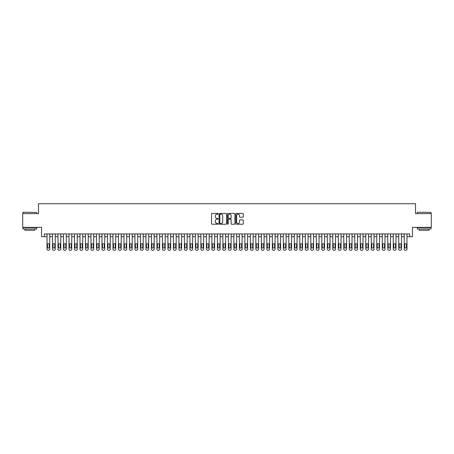 <?xml version="1.0" encoding="UTF-8"?>
<svg xmlns="http://www.w3.org/2000/svg" width="454" height="454" viewBox="0 0 454 454"><rect width="100%" height="100%" fill="white"/><g stroke="black" fill="none" stroke-linecap="round" stroke-linejoin="round"><path stroke-width="0.68" d="M218.209 213.823A0.38 0.38 0 0 0 217.829 213.442L212.097 213.442A0.539 0.539 0 0 0 211.558 213.982L211.558 223.691A0.539 0.539 0 0 0 212.097 224.231L217.829 224.231A0.38 0.38 0 0 0 218.209 223.856A0.38 0.38 0 0 0 217.829 223.476L217.086 223.476A1.725 1.725 0 0 1 215.361 221.751L215.361 220.945A1.725 1.725 0 0 1 217.086 219.214L217.829 219.214A0.38 0.38 0 0 0 218.209 218.839A0.38 0.38 0 0 0 217.829 218.459L217.086 218.459A1.725 1.725 0 0 1 215.361 216.734L215.361 215.928A1.725 1.725 0 0 1 217.086 214.197L217.829 214.197A0.38 0.38 0 0 0 218.209 213.823M242.765 217.25A0.539 0.539 0 0 0 243.304 216.706L243.304 213.982A0.539 0.539 0 0 0 242.765 213.442L236.398 213.442A0.539 0.539 0 0 0 235.859 213.982L235.859 223.691A0.539 0.539 0 0 0 236.398 224.231L242.765 224.231A0.539 0.539 0 0 0 243.304 223.691L243.304 220.406A0.539 0.539 0 0 0 242.765 219.867L240.041 219.867A0.539 0.539 0 0 0 239.502 220.406L239.502 222.034A1.441 1.441 0 0 1 238.061 223.476A1.441 1.441 0 0 1 236.613 222.034L236.613 215.644A1.441 1.441 0 0 1 238.061 214.197A1.441 1.441 0 0 1 239.502 215.644L239.502 216.706A0.539 0.539 0 0 0 240.041 217.25L242.765 217.25M409.729 236.699L412.476 236.699L412.476 227.358L431.3 227.358L431.3 213.618L415.501 213.618L415.501 203.727L38.499 203.727L38.499 213.618L22.7 213.618L22.7 227.358L41.524 227.358L41.524 236.699L47.017 236.699L47.017 249.172A1.101 1.101 0 0 0 48.118 250.273L48.669 250.273A1.101 1.101 0 0 0 49.764 249.172L49.764 236.699L52.516 236.699L52.516 249.172A1.101 1.101 0 0 0 53.612 250.273L54.162 250.273A1.101 1.101 0 0 0 55.263 249.172L55.263 236.699L58.01 236.699L58.01 249.172A1.101 1.101 0 0 0 59.111 250.273L59.656 250.273A1.101 1.101 0 0 0 60.757 249.172L60.757 236.699L63.503 236.699L63.503 249.172A1.101 1.101 0 0 0 64.604 250.273L65.155 250.273A1.101 1.101 0 0 0 66.256 249.172L66.256 236.699L69.002 236.699L69.002 249.172A1.101 1.101 0 0 0 70.098 250.273L70.648 250.273A1.101 1.101 0 0 0 71.749 249.172L71.749 236.699L74.496 236.699L74.496 249.172A1.101 1.101 0 0 0 75.597 250.273L76.147 250.273A1.101 1.101 0 0 0 77.242 249.172L77.242 236.699L79.989 236.699L79.989 249.172A1.101 1.101 0 0 0 81.09 250.273L81.641 250.273A1.101 1.101 0 0 0 82.742 249.172L82.742 236.699L85.488 236.699L85.488 249.172A1.101 1.101 0 0 0 86.589 250.273L87.134 250.273A1.101 1.101 0 0 0 88.235 249.172L88.235 236.699L90.982 236.699L90.982 249.172A1.101 1.101 0 0 0 92.083 250.273L92.633 250.273A1.101 1.101 0 0 0 93.728 249.172L93.728 236.699L96.481 236.699L96.481 249.172A1.101 1.101 0 0 0 97.576 250.273L98.126 250.273A1.101 1.101 0 0 0 99.227 249.172L99.227 236.699L101.974 236.699L101.974 249.172A1.101 1.101 0 0 0 103.075 250.273L103.626 250.273A1.101 1.101 0 0 0 104.721 249.172L104.721 236.699L107.467 236.699L107.467 249.172A1.101 1.101 0 0 0 108.568 250.273L109.119 250.273A1.101 1.101 0 0 0 110.22 249.172L110.22 236.699L112.967 236.699L112.967 249.172A1.101 1.101 0 0 0 114.067 250.273L114.612 250.273A1.101 1.101 0 0 0 115.713 249.172L115.713 236.699L118.46 236.699L118.46 249.172A1.101 1.101 0 0 0 119.561 250.273L120.111 250.273A1.101 1.101 0 0 0 121.207 249.172L121.207 236.699L123.959 236.699L123.959 249.172A1.101 1.101 0 0 0 125.054 250.273L125.605 250.273A1.101 1.101 0 0 0 126.706 249.172L126.706 236.699L129.452 236.699L129.452 249.172A1.101 1.101 0 0 0 130.553 250.273L131.104 250.273A1.101 1.101 0 0 0 132.199 249.172L132.199 236.699L134.946 236.699L134.946 249.172A1.101 1.101 0 0 0 136.047 250.273L136.597 250.273A1.101 1.101 0 0 0 137.698 249.172L137.698 236.699L140.445 236.699L140.445 249.172A1.101 1.101 0 0 0 141.54 250.273L142.091 250.273A1.101 1.101 0 0 0 143.192 249.172L143.192 236.699L145.938 236.699L145.938 249.172A1.101 1.101 0 0 0 147.039 250.273L147.59 250.273A1.101 1.101 0 0 0 148.685 249.172L148.685 236.699L151.437 236.699L151.437 249.172A1.101 1.101 0 0 0 152.533 250.273L153.083 250.273A1.101 1.101 0 0 0 154.184 249.172L154.184 236.699L156.931 236.699L156.931 249.172A1.101 1.101 0 0 0 158.032 250.273L158.582 250.273A1.101 1.101 0 0 0 159.677 249.172L159.677 236.699L162.424 236.699L162.424 249.172A1.101 1.101 0 0 0 163.525 250.273L164.076 250.273A1.101 1.101 0 0 0 165.177 249.172L165.177 236.699L167.923 236.699L167.923 249.172A1.101 1.101 0 0 0 169.019 250.273L169.569 250.273A1.101 1.101 0 0 0 170.67 249.172L170.67 236.699L173.417 236.699L173.417 249.172A1.101 1.101 0 0 0 174.518 250.273L175.068 250.273A1.101 1.101 0 0 0 176.163 249.172L176.163 236.699L178.916 236.699L178.916 249.172A1.101 1.101 0 0 0 180.011 250.273L180.561 250.273A1.101 1.101 0 0 0 181.662 249.172L181.662 236.699L184.409 236.699L184.409 249.172A1.101 1.101 0 0 0 185.51 250.273L186.055 250.273A1.101 1.101 0 0 0 187.156 249.172L187.156 236.699L189.903 236.699L189.903 249.172A1.101 1.101 0 0 0 191.003 250.273L191.554 250.273A1.101 1.101 0 0 0 192.655 249.172L192.655 236.699L195.402 236.699L195.402 249.172A1.101 1.101 0 0 0 196.497 250.273L197.047 250.273A1.101 1.101 0 0 0 198.148 249.172L198.148 236.699L200.895 236.699L200.895 249.172A1.101 1.101 0 0 0 201.996 250.273L202.546 250.273A1.101 1.101 0 0 0 203.642 249.172L203.642 236.699L206.394 236.699L206.394 249.172A1.101 1.101 0 0 0 207.489 250.273L208.04 250.273A1.101 1.101 0 0 0 209.141 249.172L209.141 236.699L211.887 236.699L211.887 249.172A1.101 1.101 0 0 0 212.988 250.273L213.533 250.273A1.101 1.101 0 0 0 214.634 249.172L214.634 236.699L217.381 236.699L217.381 249.172A1.101 1.101 0 0 0 218.482 250.273L219.032 250.273A1.101 1.101 0 0 0 220.133 249.172L220.133 236.699L222.88 236.699L222.88 249.172A1.101 1.101 0 0 0 223.975 250.273L224.526 250.273A1.101 1.101 0 0 0 225.627 249.172L225.627 236.699L228.373 236.699L228.373 249.172A1.101 1.101 0 0 0 229.474 250.273L230.025 250.273A1.101 1.101 0 0 0 231.12 249.172L231.12 236.699L233.867 236.699L233.867 249.172A1.101 1.101 0 0 0 234.968 250.273L235.518 250.273A1.101 1.101 0 0 0 236.619 249.172L236.619 236.699L239.366 236.699L239.366 249.172A1.101 1.101 0 0 0 240.467 250.273L241.012 250.273A1.101 1.101 0 0 0 242.113 249.172L242.113 236.699L244.859 236.699L244.859 249.172A1.101 1.101 0 0 0 245.96 250.273L246.511 250.273A1.101 1.101 0 0 0 247.606 249.172L247.606 236.699L250.358 236.699L250.358 249.172A1.101 1.101 0 0 0 251.454 250.273L252.004 250.273A1.101 1.101 0 0 0 253.105 249.172L253.105 236.699L255.852 236.699L255.852 249.172A1.101 1.101 0 0 0 256.953 250.273L257.503 250.273A1.101 1.101 0 0 0 258.598 249.172L258.598 236.699L261.345 236.699L261.345 249.172A1.101 1.101 0 0 0 262.446 250.273L262.997 250.273A1.101 1.101 0 0 0 264.097 249.172L264.097 236.699L266.844 236.699L266.844 249.172A1.101 1.101 0 0 0 267.945 250.273L268.49 250.273A1.101 1.101 0 0 0 269.591 249.172L269.591 236.699L272.338 236.699L272.338 249.172A1.101 1.101 0 0 0 273.439 250.273L273.989 250.273A1.101 1.101 0 0 0 275.084 249.172L275.084 236.699L277.837 236.699L277.837 249.172A1.101 1.101 0 0 0 278.932 250.273L279.482 250.273A1.101 1.101 0 0 0 280.583 249.172L280.583 236.699L283.33 236.699L283.33 249.172A1.101 1.101 0 0 0 284.431 250.273L284.981 250.273A1.101 1.101 0 0 0 286.077 249.172L286.077 236.699L288.823 236.699L288.823 249.172A1.101 1.101 0 0 0 289.924 250.273L290.475 250.273A1.101 1.101 0 0 0 291.576 249.172L291.576 236.699L294.323 236.699L294.323 249.172A1.101 1.101 0 0 0 295.418 250.273L295.968 250.273A1.101 1.101 0 0 0 297.069 249.172L297.069 236.699L299.816 236.699L299.816 249.172A1.101 1.101 0 0 0 300.917 250.273L301.467 250.273A1.101 1.101 0 0 0 302.563 249.172L302.563 236.699L305.315 236.699L305.315 249.172A1.101 1.101 0 0 0 306.41 250.273L306.961 250.273A1.101 1.101 0 0 0 308.062 249.172L308.062 236.699L310.808 236.699L310.808 249.172A1.101 1.101 0 0 0 311.909 250.273L312.46 250.273A1.101 1.101 0 0 0 313.555 249.172L313.555 236.699L316.302 236.699L316.302 249.172A1.101 1.101 0 0 0 317.403 250.273L317.953 250.273A1.101 1.101 0 0 0 319.054 249.172L319.054 236.699L321.801 236.699L321.801 249.172A1.101 1.101 0 0 0 322.896 250.273L323.447 250.273A1.101 1.101 0 0 0 324.548 249.172L324.548 236.699L327.294 236.699L327.294 249.172A1.101 1.101 0 0 0 328.395 250.273L328.946 250.273A1.101 1.101 0 0 0 330.041 249.172L330.041 236.699L332.793 236.699L332.793 249.172A1.101 1.101 0 0 0 333.889 250.273L334.439 250.273A1.101 1.101 0 0 0 335.54 249.172L335.54 236.699L338.287 236.699L338.287 249.172A1.101 1.101 0 0 0 339.388 250.273L339.933 250.273A1.101 1.101 0 0 0 341.033 249.172L341.033 236.699L343.78 236.699L343.78 249.172A1.101 1.101 0 0 0 344.881 250.273L345.432 250.273A1.101 1.101 0 0 0 346.533 249.172L346.533 236.699L349.279 236.699L349.279 249.172A1.101 1.101 0 0 0 350.375 250.273L350.925 250.273A1.101 1.101 0 0 0 352.026 249.172L352.026 236.699L354.773 236.699L354.773 249.172A1.101 1.101 0 0 0 355.874 250.273L356.424 250.273A1.101 1.101 0 0 0 357.519 249.172L357.519 236.699L360.272 236.699L360.272 249.172A1.101 1.101 0 0 0 361.367 250.273L361.917 250.273A1.101 1.101 0 0 0 363.018 249.172L363.018 236.699L365.765 236.699L365.765 249.172A1.101 1.101 0 0 0 366.866 250.273L367.411 250.273A1.101 1.101 0 0 0 368.512 249.172L368.512 236.699L371.259 236.699L371.259 249.172A1.101 1.101 0 0 0 372.359 250.273L372.91 250.273A1.101 1.101 0 0 0 374.011 249.172L374.011 236.699L376.758 236.699L376.758 249.172A1.101 1.101 0 0 0 377.853 250.273L378.403 250.273A1.101 1.101 0 0 0 379.504 249.172L379.504 236.699L382.251 236.699L382.251 249.172A1.101 1.101 0 0 0 383.352 250.273L383.902 250.273A1.101 1.101 0 0 0 384.998 249.172L384.998 236.699L387.744 236.699L387.744 249.172A1.101 1.101 0 0 0 388.845 250.273L389.396 250.273A1.101 1.101 0 0 0 390.497 249.172L390.497 236.699L393.243 236.699L393.243 249.172A1.101 1.101 0 0 0 394.344 250.273L394.889 250.273A1.101 1.101 0 0 0 395.99 249.172L395.99 236.699L398.737 236.699L398.737 249.172A1.101 1.101 0 0 0 399.838 250.273L400.388 250.273A1.101 1.101 0 0 0 401.484 249.172L401.484 236.699L404.236 236.699L404.236 249.172A1.101 1.101 0 0 0 405.331 250.273L405.882 250.273A1.101 1.101 0 0 0 406.983 249.172L406.983 236.699L409.729 236.699L409.729 233.952L44.271 233.952L44.271 236.699M226.529 213.982A0.539 0.539 0 0 0 225.99 213.442L219.623 213.442A0.539 0.539 0 0 0 219.083 213.982L219.083 223.691A0.539 0.539 0 0 0 219.623 224.231L225.99 224.231A0.539 0.539 0 0 0 226.529 223.691L226.529 213.982M228.01 213.442L234.377 213.442A0.539 0.539 0 0 1 234.917 213.982L234.917 223.691A0.539 0.539 0 0 1 234.377 224.231L231.654 224.231A0.539 0.539 0 0 1 231.114 223.691L231.114 219.759A0.539 0.539 0 0 0 230.575 219.214L228.765 219.214A0.539 0.539 0 0 0 228.226 219.759L228.226 223.856A0.38 0.38 0 0 1 227.851 224.231A0.38 0.38 0 0 1 227.471 223.856L227.471 213.982A0.539 0.539 0 0 1 228.01 213.442M220.218 214.197A0.38 0.38 0 0 0 219.838 214.577L219.838 223.101A0.38 0.38 0 0 0 220.218 223.476L221.002 223.476A1.725 1.725 0 0 0 222.727 221.751L222.727 215.928A1.725 1.725 0 0 0 221.002 214.197L220.218 214.197M231.114 215.667A1.441 1.441 0 0 0 229.673 214.226A1.441 1.441 0 0 0 228.226 215.667L228.226 217.92A0.539 0.539 0 0 0 228.765 218.459L230.575 218.459A0.539 0.539 0 0 0 231.114 217.92L231.114 215.667M49.764 233.952L49.764 249.172M47.017 233.952L47.017 249.172M49.27 247.197A0.88 0.88 0 0 1 48.391 248.077A0.88 0.88 0 0 1 47.511 247.197L47.511 244.558A0.88 0.88 0 0 1 48.391 243.679A0.88 0.88 0 0 1 49.27 244.558L49.27 247.197M48.118 250.273L48.669 250.273M23.137 212.245L36.712 212.41L23.137 212.245M29.845 229.003L22.972 229.003L22.972 227.63L36.712 227.63L36.712 229.003L29.845 229.003M34.788 229.003L34.788 230.269L24.896 230.269L24.896 229.003M417.453 212.245L431.028 212.41L417.453 212.245M424.155 229.003L417.288 229.003L417.288 227.63L431.028 227.63L431.028 229.003L424.155 229.003M429.104 229.003L429.104 230.269L419.212 230.269L419.212 229.003M55.263 233.952L55.263 249.172M52.516 233.952L52.516 249.172M54.769 247.197A0.88 0.88 0 0 1 53.89 248.077A0.88 0.88 0 0 1 53.01 247.197L53.01 244.558A0.88 0.88 0 0 1 53.89 243.679A0.88 0.88 0 0 1 54.769 244.558L54.769 247.197M53.612 250.273L54.162 250.273M60.757 233.952L60.757 249.172M58.01 233.952L58.01 249.172M60.263 247.197A0.88 0.88 0 0 1 59.383 248.077A0.88 0.88 0 0 1 58.504 247.197L58.504 244.558A0.88 0.88 0 0 1 59.383 243.679A0.88 0.88 0 0 1 60.263 244.558L60.263 247.197M59.111 250.273L59.656 250.273M66.256 233.952L66.256 249.172M63.503 233.952L63.503 249.172M65.756 247.197A0.88 0.88 0 0 1 64.877 248.077A0.88 0.88 0 0 1 63.997 247.197L63.997 244.558A0.88 0.88 0 0 1 64.877 243.679A0.88 0.88 0 0 1 65.756 244.558L65.756 247.197M64.604 250.273L65.155 250.273M71.749 233.952L71.749 249.172M69.002 233.952L69.002 249.172M71.255 247.197A0.88 0.88 0 0 1 70.376 248.077A0.88 0.88 0 0 1 69.496 247.197L69.496 244.558A0.88 0.88 0 0 1 70.376 243.679A0.88 0.88 0 0 1 71.255 244.558L71.255 247.197M70.098 250.273L70.648 250.273M77.242 233.952L77.242 249.172M74.496 233.952L74.496 249.172M76.749 247.197A0.88 0.88 0 0 1 75.869 248.077A0.88 0.88 0 0 1 74.989 247.197L74.989 244.558A0.88 0.88 0 0 1 75.869 243.679A0.88 0.88 0 0 1 76.749 244.558L76.749 247.197M75.597 250.273L76.147 250.273M82.742 233.952L82.742 249.172M79.989 233.952L79.989 249.172M82.248 247.197A0.88 0.88 0 0 1 81.368 248.077A0.88 0.88 0 0 1 80.489 247.197L80.489 244.558A0.88 0.88 0 0 1 81.368 243.679A0.88 0.88 0 0 1 82.248 244.558L82.248 247.197M81.09 250.273L81.641 250.273M88.235 233.952L88.235 249.172M85.488 233.952L85.488 249.172M87.741 247.197A0.88 0.88 0 0 1 86.862 248.077A0.88 0.88 0 0 1 85.982 247.197L85.982 244.558A0.88 0.88 0 0 1 86.862 243.679A0.88 0.88 0 0 1 87.741 244.558L87.741 247.197M86.589 250.273L87.134 250.273M93.728 233.952L93.728 249.172M90.982 233.952L90.982 249.172M93.235 247.197A0.88 0.88 0 0 1 92.355 248.077A0.88 0.88 0 0 1 91.475 247.197L91.475 244.558A0.88 0.88 0 0 1 92.355 243.679A0.88 0.88 0 0 1 93.235 244.558L93.235 247.197M92.083 250.273L92.633 250.273M99.227 233.952L99.227 249.172M96.481 233.952L96.481 249.172M98.734 247.197A0.88 0.88 0 0 1 97.854 248.077A0.88 0.88 0 0 1 96.974 247.197L96.974 244.558A0.88 0.88 0 0 1 97.854 243.679A0.88 0.88 0 0 1 98.734 244.558L98.734 247.197M97.576 250.273L98.126 250.273M104.721 233.952L104.721 249.172M101.974 233.952L101.974 249.172M104.227 247.197A0.88 0.88 0 0 1 103.347 248.077A0.88 0.88 0 0 1 102.468 247.197L102.468 244.558A0.88 0.88 0 0 1 103.347 243.679A0.88 0.88 0 0 1 104.227 244.558L104.227 247.197M103.075 250.273L103.626 250.273M110.22 233.952L110.22 249.172M107.467 233.952L107.467 249.172M109.72 247.197A0.88 0.88 0 0 1 108.847 248.077A0.88 0.88 0 0 1 107.967 247.197L107.967 244.558A0.88 0.88 0 0 1 108.847 243.679A0.88 0.88 0 0 1 109.72 244.558L109.72 247.197M108.568 250.273L109.119 250.273M115.713 233.952L115.713 249.172M112.967 233.952L112.967 249.172M115.22 247.197A0.88 0.88 0 0 1 114.34 248.077A0.88 0.88 0 0 1 113.46 247.197L113.46 244.558A0.88 0.88 0 0 1 114.34 243.679A0.88 0.88 0 0 1 115.22 244.558L115.22 247.197M114.067 250.273L114.612 250.273M121.207 233.952L121.207 249.172M118.46 233.952L118.46 249.172M120.713 247.197A0.88 0.88 0 0 1 119.833 248.077A0.88 0.88 0 0 1 118.954 247.197L118.954 244.558A0.88 0.88 0 0 1 119.833 243.679A0.88 0.88 0 0 1 120.713 244.558L120.713 247.197M119.561 250.273L120.111 250.273M126.706 233.952L126.706 249.172M123.959 233.952L123.959 249.172M126.212 247.197A0.88 0.88 0 0 1 125.332 248.077A0.88 0.88 0 0 1 124.453 247.197L124.453 244.558A0.88 0.88 0 0 1 125.332 243.679A0.88 0.88 0 0 1 126.212 244.558L126.212 247.197M125.054 250.273L125.605 250.273M132.199 233.952L132.199 249.172M129.452 233.952L129.452 249.172M131.705 247.197A0.88 0.88 0 0 1 130.826 248.077A0.88 0.88 0 0 1 129.946 247.197L129.946 244.558A0.88 0.88 0 0 1 130.826 243.679A0.88 0.88 0 0 1 131.705 244.558L131.705 247.197M130.553 250.273L131.104 250.273M137.698 233.952L137.698 249.172M134.946 233.952L134.946 249.172M137.199 247.197A0.88 0.88 0 0 1 136.325 248.077A0.88 0.88 0 0 1 135.445 247.197L135.445 244.558A0.88 0.88 0 0 1 136.325 243.679A0.88 0.88 0 0 1 137.199 244.558L137.199 247.197M136.047 250.273L136.597 250.273M143.192 233.952L143.192 249.172M140.445 233.952L140.445 249.172M142.698 247.197A0.88 0.88 0 0 1 141.818 248.077A0.88 0.88 0 0 1 140.939 247.197L140.939 244.558A0.88 0.88 0 0 1 141.818 243.679A0.88 0.88 0 0 1 142.698 244.558L142.698 247.197M141.54 250.273L142.091 250.273M148.685 233.952L148.685 249.172M145.938 233.952L145.938 249.172M148.191 247.197A0.88 0.88 0 0 1 147.312 248.077A0.88 0.88 0 0 1 146.432 247.197L146.432 244.558A0.88 0.88 0 0 1 147.312 243.679A0.88 0.88 0 0 1 148.191 244.558L148.191 247.197M147.039 250.273L147.59 250.273M154.184 233.952L154.184 249.172M151.437 233.952L151.437 249.172M153.69 247.197A0.88 0.88 0 0 1 152.811 248.077A0.88 0.88 0 0 1 151.931 247.197L151.931 244.558A0.88 0.88 0 0 1 152.811 243.679A0.88 0.88 0 0 1 153.69 244.558L153.69 247.197M152.533 250.273L153.083 250.273M159.677 233.952L159.677 249.172M156.931 233.952L156.931 249.172M159.184 247.197A0.88 0.88 0 0 1 158.304 248.077A0.88 0.88 0 0 1 157.424 247.197L157.424 244.558A0.88 0.88 0 0 1 158.304 243.679A0.88 0.88 0 0 1 159.184 244.558L159.184 247.197M158.032 250.273L158.582 250.273M165.177 233.952L165.177 249.172M162.424 233.952L162.424 249.172M164.677 247.197A0.88 0.88 0 0 1 163.798 248.077A0.88 0.88 0 0 1 162.924 247.197L162.924 244.558A0.88 0.88 0 0 1 163.798 243.679A0.88 0.88 0 0 1 164.677 244.558L164.677 247.197M163.525 250.273L164.076 250.273M170.67 233.952L170.67 249.172M167.923 233.952L167.923 249.172M170.176 247.197A0.88 0.88 0 0 1 169.297 248.077A0.88 0.88 0 0 1 168.417 247.197L168.417 244.558A0.88 0.88 0 0 1 169.297 243.679A0.88 0.88 0 0 1 170.176 244.558L170.176 247.197M169.019 250.273L169.569 250.273M176.163 233.952L176.163 249.172M173.417 233.952L173.417 249.172M175.67 247.197A0.88 0.88 0 0 1 174.79 248.077A0.88 0.88 0 0 1 173.91 247.197L173.91 244.558A0.88 0.88 0 0 1 174.79 243.679A0.88 0.88 0 0 1 175.67 244.558L175.67 247.197M174.518 250.273L175.068 250.273M181.662 233.952L181.662 249.172M178.916 233.952L178.916 249.172M181.169 247.197A0.88 0.88 0 0 1 180.289 248.077A0.88 0.88 0 0 1 179.409 247.197L179.409 244.558A0.88 0.88 0 0 1 180.289 243.679A0.88 0.88 0 0 1 181.169 244.558L181.169 247.197M180.011 250.273L180.561 250.273M187.156 233.952L187.156 249.172M184.409 233.952L184.409 249.172M186.662 247.197A0.88 0.88 0 0 1 185.782 248.077A0.88 0.88 0 0 1 184.903 247.197L184.903 244.558A0.88 0.88 0 0 1 185.782 243.679A0.88 0.88 0 0 1 186.662 244.558L186.662 247.197M185.51 250.273L186.055 250.273M192.655 233.952L192.655 249.172M189.903 233.952L189.903 249.172M192.156 247.197A0.88 0.88 0 0 1 191.276 248.077A0.88 0.88 0 0 1 190.402 247.197L190.402 244.558A0.88 0.88 0 0 1 191.276 243.679A0.88 0.88 0 0 1 192.156 244.558L192.156 247.197M191.003 250.273L191.554 250.273M198.148 233.952L198.148 249.172M195.402 233.952L195.402 249.172M197.655 247.197A0.88 0.88 0 0 1 196.775 248.077A0.88 0.88 0 0 1 195.895 247.197L195.895 244.558A0.88 0.88 0 0 1 196.775 243.679A0.88 0.88 0 0 1 197.655 244.558L197.655 247.197M196.497 250.273L197.047 250.273M203.642 233.952L203.642 249.172M200.895 233.952L200.895 249.172M203.148 247.197A0.88 0.88 0 0 1 202.268 248.077A0.88 0.88 0 0 1 201.389 247.197L201.389 244.558A0.88 0.88 0 0 1 202.268 243.679A0.88 0.88 0 0 1 203.148 244.558L203.148 247.197M201.996 250.273L202.546 250.273M209.141 233.952L209.141 249.172M206.394 233.952L206.394 249.172M208.647 247.197A0.88 0.88 0 0 1 207.767 248.077A0.88 0.88 0 0 1 206.888 247.197L206.888 244.558A0.88 0.88 0 0 1 207.767 243.679A0.88 0.88 0 0 1 208.647 244.558L208.647 247.197M207.489 250.273L208.04 250.273M214.634 233.952L214.634 249.172M211.887 233.952L211.887 249.172M214.14 247.197A0.88 0.88 0 0 1 213.261 248.077A0.88 0.88 0 0 1 212.381 247.197L212.381 244.558A0.88 0.88 0 0 1 213.261 243.679A0.88 0.88 0 0 1 214.14 244.558L214.14 247.197M212.988 250.273L213.533 250.273M220.133 233.952L220.133 249.172M217.381 233.952L217.381 249.172M219.634 247.197A0.88 0.88 0 0 1 218.754 248.077A0.88 0.88 0 0 1 217.875 247.197L217.875 244.558A0.88 0.88 0 0 1 218.754 243.679A0.88 0.88 0 0 1 219.634 244.558L219.634 247.197M218.482 250.273L219.032 250.273M225.627 233.952L225.627 249.172M222.88 233.952L222.88 249.172M225.133 247.197A0.88 0.88 0 0 1 224.253 248.077A0.88 0.88 0 0 1 223.374 247.197L223.374 244.558A0.88 0.88 0 0 1 224.253 243.679A0.88 0.88 0 0 1 225.133 244.558L225.133 247.197M223.975 250.273L224.526 250.273M231.12 233.952L231.12 249.172M228.373 233.952L228.373 249.172M230.626 247.197A0.88 0.88 0 0 1 229.747 248.077A0.88 0.88 0 0 1 228.867 247.197L228.867 244.558A0.88 0.88 0 0 1 229.747 243.679A0.88 0.88 0 0 1 230.626 244.558L230.626 247.197M229.474 250.273L230.025 250.273M236.619 233.952L236.619 249.172M233.867 233.952L233.867 249.172M236.125 247.197A0.88 0.88 0 0 1 235.246 248.077A0.88 0.88 0 0 1 234.366 247.197L234.366 244.558A0.88 0.88 0 0 1 235.246 243.679A0.88 0.88 0 0 1 236.125 244.558L236.125 247.197M234.968 250.273L235.518 250.273M242.113 233.952L242.113 249.172M239.366 233.952L239.366 249.172M241.619 247.197A0.88 0.88 0 0 1 240.739 248.077A0.88 0.88 0 0 1 239.86 247.197L239.86 244.558A0.88 0.88 0 0 1 240.739 243.679A0.88 0.88 0 0 1 241.619 244.558L241.619 247.197M240.467 250.273L241.012 250.273M247.606 233.952L247.606 249.172M244.859 233.952L244.859 249.172M247.112 247.197A0.88 0.88 0 0 1 246.233 248.077A0.88 0.88 0 0 1 245.353 247.197L245.353 244.558A0.88 0.88 0 0 1 246.233 243.679A0.88 0.88 0 0 1 247.112 244.558L247.112 247.197M245.96 250.273L246.511 250.273M253.105 233.952L253.105 249.172M250.358 233.952L250.358 249.172M252.611 247.197A0.88 0.88 0 0 1 251.732 248.077A0.88 0.88 0 0 1 250.852 247.197L250.852 244.558A0.88 0.88 0 0 1 251.732 243.679A0.88 0.88 0 0 1 252.611 244.558L252.611 247.197M251.454 250.273L252.004 250.273M258.598 233.952L258.598 249.172M255.852 233.952L255.852 249.172M258.105 247.197A0.88 0.88 0 0 1 257.225 248.077A0.88 0.88 0 0 1 256.345 247.197L256.345 244.558A0.88 0.88 0 0 1 257.225 243.679A0.88 0.88 0 0 1 258.105 244.558L258.105 247.197M256.953 250.273L257.503 250.273M264.097 233.952L264.097 249.172M261.345 233.952L261.345 249.172M263.598 247.197A0.88 0.88 0 0 1 262.724 248.077A0.88 0.88 0 0 1 261.844 247.197L261.844 244.558A0.88 0.88 0 0 1 262.724 243.679A0.88 0.88 0 0 1 263.598 244.558L263.598 247.197M262.446 250.273L262.997 250.273M269.591 233.952L269.591 249.172M266.844 233.952L266.844 249.172M269.097 247.197A0.88 0.88 0 0 1 268.218 248.077A0.88 0.88 0 0 1 267.338 247.197L267.338 244.558A0.88 0.88 0 0 1 268.218 243.679A0.88 0.88 0 0 1 269.097 244.558L269.097 247.197M267.945 250.273L268.49 250.273M275.084 233.952L275.084 249.172M272.338 233.952L272.338 249.172M274.591 247.197A0.88 0.88 0 0 1 273.711 248.077A0.88 0.88 0 0 1 272.831 247.197L272.831 244.558A0.88 0.88 0 0 1 273.711 243.679A0.88 0.88 0 0 1 274.591 244.558L274.591 247.197M273.439 250.273L273.989 250.273M280.583 233.952L280.583 249.172M277.837 233.952L277.837 249.172M280.09 247.197A0.88 0.88 0 0 1 279.21 248.077A0.88 0.88 0 0 1 278.33 247.197L278.33 244.558A0.88 0.88 0 0 1 279.21 243.679A0.88 0.88 0 0 1 280.09 244.558L280.09 247.197M278.932 250.273L279.482 250.273M286.077 233.952L286.077 249.172M283.33 233.952L283.33 249.172M285.583 247.197A0.88 0.88 0 0 1 284.703 248.077A0.88 0.88 0 0 1 283.824 247.197L283.824 244.558A0.88 0.88 0 0 1 284.703 243.679A0.88 0.88 0 0 1 285.583 244.558L285.583 247.197M284.431 250.273L284.981 250.273M291.576 233.952L291.576 249.172M288.823 233.952L288.823 249.172M291.076 247.197A0.88 0.88 0 0 1 290.202 248.077A0.88 0.88 0 0 1 289.323 247.197L289.323 244.558A0.88 0.88 0 0 1 290.202 243.679A0.88 0.88 0 0 1 291.076 244.558L291.076 247.197M289.924 250.273L290.475 250.273M297.069 233.952L297.069 249.172M294.323 233.952L294.323 249.172M296.576 247.197A0.88 0.88 0 0 1 295.696 248.077A0.88 0.88 0 0 1 294.816 247.197L294.816 244.558A0.88 0.88 0 0 1 295.696 243.679A0.88 0.88 0 0 1 296.576 244.558L296.576 247.197M295.418 250.273L295.968 250.273M302.563 233.952L302.563 249.172M299.816 233.952L299.816 249.172M302.069 247.197A0.88 0.88 0 0 1 301.189 248.077A0.88 0.88 0 0 1 300.31 247.197L300.31 244.558A0.88 0.88 0 0 1 301.189 243.679A0.88 0.88 0 0 1 302.069 244.558L302.069 247.197M300.917 250.273L301.467 250.273M308.062 233.952L308.062 249.172M305.315 233.952L305.315 249.172M307.568 247.197A0.88 0.88 0 0 1 306.688 248.077A0.88 0.88 0 0 1 305.809 247.197L305.809 244.558A0.88 0.88 0 0 1 306.688 243.679A0.88 0.88 0 0 1 307.568 244.558L307.568 247.197M306.41 250.273L306.961 250.273M313.555 233.952L313.555 249.172M310.808 233.952L310.808 249.172M313.061 247.197A0.88 0.88 0 0 1 312.182 248.077A0.88 0.88 0 0 1 311.302 247.197L311.302 244.558A0.88 0.88 0 0 1 312.182 243.679A0.88 0.88 0 0 1 313.061 244.558L313.061 247.197M311.909 250.273L312.46 250.273M319.054 233.952L319.054 249.172M316.302 233.952L316.302 249.172M318.555 247.197A0.88 0.88 0 0 1 317.675 248.077A0.88 0.88 0 0 1 316.801 247.197L316.801 244.558A0.88 0.88 0 0 1 317.675 243.679A0.88 0.88 0 0 1 318.555 244.558L318.555 247.197M317.403 250.273L317.953 250.273M324.548 233.952L324.548 249.172M321.801 233.952L321.801 249.172M324.054 247.197A0.88 0.88 0 0 1 323.174 248.077A0.88 0.88 0 0 1 322.295 247.197L322.295 244.558A0.88 0.88 0 0 1 323.174 243.679A0.88 0.88 0 0 1 324.054 244.558L324.054 247.197M322.896 250.273L323.447 250.273M330.041 233.952L330.041 249.172M327.294 233.952L327.294 249.172M329.547 247.197A0.88 0.88 0 0 1 328.668 248.077A0.88 0.88 0 0 1 327.788 247.197L327.788 244.558A0.88 0.88 0 0 1 328.668 243.679A0.88 0.88 0 0 1 329.547 244.558L329.547 247.197M328.395 250.273L328.946 250.273M335.54 233.952L335.54 249.172M332.793 233.952L332.793 249.172M335.046 247.197A0.88 0.88 0 0 1 334.167 248.077A0.88 0.88 0 0 1 333.287 247.197L333.287 244.558A0.88 0.88 0 0 1 334.167 243.679A0.88 0.88 0 0 1 335.046 244.558L335.046 247.197M333.889 250.273L334.439 250.273M341.033 233.952L341.033 249.172M338.287 233.952L338.287 249.172M340.54 247.197A0.88 0.88 0 0 1 339.66 248.077A0.88 0.88 0 0 1 338.78 247.197L338.78 244.558A0.88 0.88 0 0 1 339.66 243.679A0.88 0.88 0 0 1 340.54 244.558L340.54 247.197M339.388 250.273L339.933 250.273M346.533 233.952L346.533 249.172M343.78 233.952L343.78 249.172M346.033 247.197A0.88 0.88 0 0 1 345.154 248.077A0.88 0.88 0 0 1 344.28 247.197L344.28 244.558A0.88 0.88 0 0 1 345.154 243.679A0.88 0.88 0 0 1 346.033 244.558L346.033 247.197M344.881 250.273L345.432 250.273M352.026 233.952L352.026 249.172M349.279 233.952L349.279 249.172M351.532 247.197A0.88 0.88 0 0 1 350.653 248.077A0.88 0.88 0 0 1 349.773 247.197L349.773 244.558A0.88 0.88 0 0 1 350.653 243.679A0.88 0.88 0 0 1 351.532 244.558L351.532 247.197M350.375 250.273L350.925 250.273M357.519 233.952L357.519 249.172M354.773 233.952L354.773 249.172M357.026 247.197A0.88 0.88 0 0 1 356.146 248.077A0.88 0.88 0 0 1 355.266 247.197L355.266 244.558A0.88 0.88 0 0 1 356.146 243.679A0.88 0.88 0 0 1 357.026 244.558L357.026 247.197M355.874 250.273L356.424 250.273M363.018 233.952L363.018 249.172M360.272 233.952L360.272 249.172M362.525 247.197A0.88 0.88 0 0 1 361.645 248.077A0.88 0.88 0 0 1 360.765 247.197L360.765 244.558A0.88 0.88 0 0 1 361.645 243.679A0.88 0.88 0 0 1 362.525 244.558L362.525 247.197M361.367 250.273L361.917 250.273M368.512 233.952L368.512 249.172M365.765 233.952L365.765 249.172M368.018 247.197A0.88 0.88 0 0 1 367.138 248.077A0.88 0.88 0 0 1 366.259 247.197L366.259 244.558A0.88 0.88 0 0 1 367.138 243.679A0.88 0.88 0 0 1 368.018 244.558L368.018 247.197M366.866 250.273L367.411 250.273M374.011 233.952L374.011 249.172M371.259 233.952L371.259 249.172M373.511 247.197A0.88 0.88 0 0 1 372.632 248.077A0.88 0.88 0 0 1 371.752 247.197L371.752 244.558A0.88 0.88 0 0 1 372.632 243.679A0.88 0.88 0 0 1 373.511 244.558L373.511 247.197M372.359 250.273L372.91 250.273M379.504 233.952L379.504 249.172M376.758 233.952L376.758 249.172M379.011 247.197A0.88 0.88 0 0 1 378.131 248.077A0.88 0.88 0 0 1 377.251 247.197L377.251 244.558A0.88 0.88 0 0 1 378.131 243.679A0.88 0.88 0 0 1 379.011 244.558L379.011 247.197M377.853 250.273L378.403 250.273M384.998 233.952L384.998 249.172M382.251 233.952L382.251 249.172M384.504 247.197A0.88 0.88 0 0 1 383.624 248.077A0.88 0.88 0 0 1 382.745 247.197L382.745 244.558A0.88 0.88 0 0 1 383.624 243.679A0.88 0.88 0 0 1 384.504 244.558L384.504 247.197M383.352 250.273L383.902 250.273M390.497 233.952L390.497 249.172M387.744 233.952L387.744 249.172M390.003 247.197A0.88 0.88 0 0 1 389.123 248.077A0.88 0.88 0 0 1 388.244 247.197L388.244 244.558A0.88 0.88 0 0 1 389.123 243.679A0.88 0.88 0 0 1 390.003 244.558L390.003 247.197M388.845 250.273L389.396 250.273M395.99 233.952L395.99 249.172M393.243 233.952L393.243 249.172M395.496 247.197A0.88 0.88 0 0 1 394.617 248.077A0.88 0.88 0 0 1 393.737 247.197L393.737 244.558A0.88 0.88 0 0 1 394.617 243.679A0.88 0.88 0 0 1 395.496 244.558L395.496 247.197M394.344 250.273L394.889 250.273M401.484 233.952L401.484 249.172M398.737 233.952L398.737 249.172M400.99 247.197A0.88 0.88 0 0 1 400.11 248.077A0.88 0.88 0 0 1 399.231 247.197L399.231 244.558A0.88 0.88 0 0 1 400.11 243.679A0.88 0.88 0 0 1 400.99 244.558L400.99 247.197M399.838 250.273L400.388 250.273M406.983 233.952L406.983 249.172M404.236 233.952L404.236 249.172M406.489 247.197A0.88 0.88 0 0 1 405.609 248.077A0.88 0.88 0 0 1 404.73 247.197L404.73 244.558A0.88 0.88 0 0 1 405.609 243.679A0.88 0.88 0 0 1 406.489 244.558L406.489 247.197M405.331 250.273L405.882 250.273M22.972 213.618L22.972 212.41M36.712 213.618L36.712 212.41M417.288 213.618L417.288 212.41M431.028 213.618L431.028 212.41"/></g></svg>
